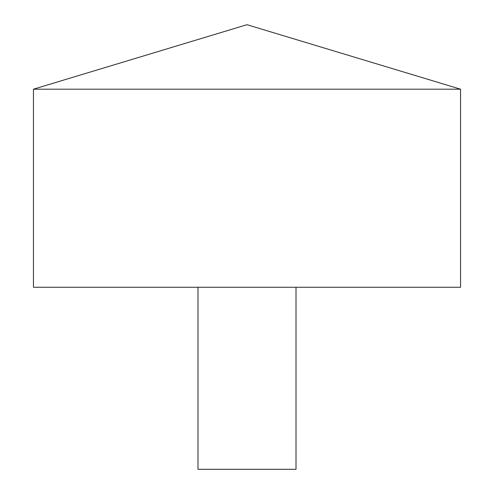 <?xml version="1.0" encoding="UTF-8"?>
<svg xmlns="http://www.w3.org/2000/svg" width="494" height="494" viewBox="0 0 494 494"><rect width="100%" height="100%" fill="white"/><g stroke="black" fill="none" stroke-linecap="round" stroke-linejoin="round"><path stroke-width="0.74" d="M460.55 89.198L33.45 89.198L33.45 287.261L460.55 287.261L460.55 89.198L247 24.7L33.45 89.198M296.011 287.261L296.011 469.3L197.989 469.3L197.989 287.261"/></g></svg>
